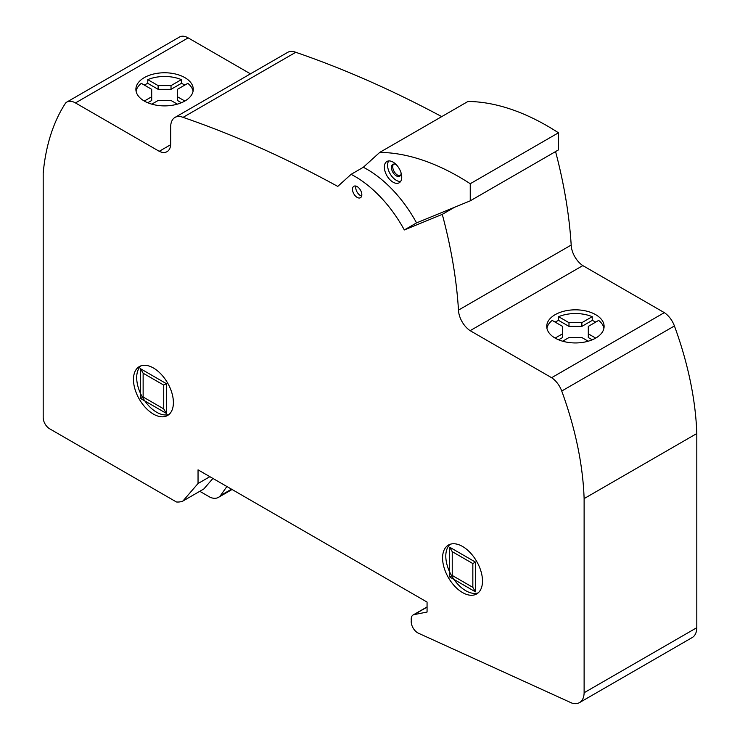 <?xml version="1.0" encoding="UTF-8"?>
<svg xmlns="http://www.w3.org/2000/svg" width="740" height="740" viewBox="0 0 740 740"><rect width="100%" height="100%" fill="white"/><g stroke="black" fill="none" stroke-linecap="round" stroke-linejoin="round"><path stroke-width="1.11" d="M182.891 501.054A34.456 19.897 60 0 1 176.407 501.97L49.626 428.775A9.111 5.254 60 0 1 43.188 417.619L43.188 173.234A266.076 153.624 60 0 1 65.675 102.953A17.14 9.897 60 0 1 66.841 102.065A17.14 9.897 60 0 1 75.462 102.934L159.23 151.302A17.575 10.147 -120 0 0 167.055 151.663A17.575 10.147 -120 0 0 170.69 143.986L170.69 126.466A20.683 11.942 60 0 1 174.973 117.429A20.683 11.942 60 0 1 183.067 117.355A1266.085 730.972 60 0 1 337.773 186.415L351.093 174.344A94.905 54.797 60 0 1 404.327 229.955L442.27 214.36A390.517 225.469 60 0 1 458.486 310.115A17.695 10.212 -120 0 0 470.141 330.669L551.624 377.705A17.482 10.092 60 0 1 561.734 391.025A267.797 154.614 60 0 1 584.119 498.603L584.119 692.742A22.246 12.848 60 0 1 579.513 702.602A22.246 12.848 60 0 1 571.668 703L418.331 633.163A9.111 5.254 60 0 1 411.301 620.462A9.111 5.254 60 0 1 413.096 614.995A9.111 5.254 60 0 1 414.058 614.635L427.063 612.045L427.063 602.073L198.043 469.845L198.043 483.507L182.891 501.054L203.824 488.974L212.917 478.438M226.893 486.504L220.501 495.56A20.295 11.711 60 0 1 218.448 497.363A20.295 11.711 60 0 1 210.179 497.299L199.791 491.305M220.501 495.56L231.537 489.186M169.072 414.409A28.231 16.299 60 0 1 156.658 412.245A28.231 16.299 60 0 1 138.676 388.842A28.231 16.299 60 0 1 141.026 365.838M153.439 414.104A28.231 16.299 60 0 1 134.995 389.231A28.231 16.299 60 0 1 139.324 366.605A28.231 16.299 60 0 1 153.439 368.002A28.231 16.299 60 0 1 171.874 392.885A28.231 16.299 60 0 1 167.554 415.501A28.231 16.299 60 0 1 153.439 414.104M478.17 592.87A28.231 16.299 60 0 1 465.756 590.705A28.231 16.299 60 0 1 447.783 567.293A28.231 16.299 60 0 1 450.124 544.298M462.537 592.564A28.231 16.299 60 0 1 444.093 567.682A28.231 16.299 60 0 1 448.421 545.066A28.231 16.299 60 0 1 462.537 546.462A28.231 16.299 60 0 1 480.982 571.336A28.231 16.299 60 0 1 476.652 593.961A28.231 16.299 60 0 1 462.537 592.564M361.657 196.063A6.604 3.811 60 0 1 360.389 195.536A6.604 3.811 60 0 1 355.894 186.082M357.161 197.395A6.604 3.811 60 0 1 352.851 191.577A6.604 3.811 60 0 1 353.868 186.286A6.604 3.811 60 0 1 357.161 186.61A6.604 3.811 60 0 1 361.481 192.428A6.604 3.811 60 0 1 360.463 197.719A6.604 3.811 60 0 1 357.161 197.395M555.139 338.097L562.548 333.823L562.548 326.386L552.179 320.401A28.684 16.567 0 0 0 546.916 328.246M597.263 337.125A28.684 16.567 180 0 1 565.508 341.926A28.684 16.567 180 0 1 546.74 326.386A28.684 16.567 180 0 1 553.585 315.647A28.684 16.567 180 0 1 585.34 310.846A28.684 16.567 180 0 1 604.108 326.386A28.684 16.567 180 0 1 598.669 336.089A28.684 16.567 180 0 1 597.263 337.125M144.291 101.038L151.7 96.764L151.7 89.327L141.331 83.343A28.684 16.567 0 0 0 136.067 91.187M186.415 100.067A28.684 16.567 180 0 1 154.66 104.867A28.684 16.567 180 0 1 135.892 89.327A28.684 16.567 180 0 1 142.737 78.588A28.684 16.567 180 0 1 174.492 73.787A28.684 16.567 180 0 1 193.26 89.327A28.684 16.567 180 0 1 187.821 99.031A28.684 16.567 180 0 1 186.415 100.067M193.085 91.187A28.684 16.567 0 0 0 187.821 83.343L177.452 89.327L177.452 100.483L181.383 102.749M184.861 101.038L177.452 96.764M147.769 79.624A28.684 16.567 0 0 1 181.383 79.624L171.014 85.609L158.138 85.609L147.769 79.624L147.769 83.343A28.684 16.567 0 0 0 144.291 85.054M171.014 85.609L171.014 89.327L158.138 89.327L147.769 83.343M181.383 79.624L181.383 83.343L171.014 89.327M250.453 73.843L188.154 37.879A17.14 9.897 -120 0 0 179.533 37L66.841 102.065M159.23 151.302L170.662 144.707M151.7 96.764L151.7 100.483L147.769 102.749M151.783 104.146L158.138 100.483L171.014 100.483L177.369 104.146M158.138 85.609L158.138 89.327M184.861 85.054A28.684 16.567 0 0 0 181.383 83.343M603.933 328.246A28.684 16.567 0 0 0 598.669 320.401L588.3 326.386L588.3 337.542L592.231 339.808M595.709 338.097L588.3 333.823M558.617 316.683A28.684 16.567 0 0 1 592.231 316.683L581.862 322.668L568.986 322.668L558.617 316.683L558.617 320.401A28.684 16.567 0 0 0 555.139 322.113M581.862 322.668L581.862 326.386L568.986 326.386L558.617 320.401M592.231 316.683L592.231 320.401L581.862 326.386M551.624 377.705L664.317 312.641L582.833 265.604A17.695 10.212 60 0 1 571.188 245.051A390.517 225.469 -120 0 0 555.564 151.571M470.141 330.669L582.833 265.604M562.548 333.823L562.548 337.542L558.617 339.808M562.631 341.214L568.986 337.542L581.862 337.542L588.217 341.214M568.986 322.668L568.986 326.386M595.709 322.113A28.684 16.567 0 0 0 592.231 320.401M579.513 702.602L692.205 637.547A22.246 12.848 -120 0 0 696.812 627.677L696.812 433.538A267.797 154.614 -120 0 0 674.427 325.961A17.482 10.092 -120 0 0 664.317 312.641M584.119 692.742L696.812 627.677M584.119 498.603L696.812 433.538M458.486 310.115L571.188 245.051M442.27 214.36L454.499 207.302M404.327 229.955L416.555 222.888A94.905 54.797 -120 0 0 363.322 167.277L379.731 152.403L467.957 101.473A253.626 146.428 -120 0 1 558.469 132.793L558.469 149.896L470.242 200.836L416.555 222.888M351.093 174.344L363.322 167.277M441.725 116.615A1266.085 730.972 -120 0 0 295.76 52.29A20.683 11.942 -120 0 0 287.666 52.364L174.973 117.429M183.067 117.355L295.76 52.29M198.043 483.507L209.873 476.68M393.569 164.095A6.827 3.941 -120 0 0 393.227 169.497A6.827 3.941 -120 0 0 399.702 175.769A6.827 3.941 -120 0 0 400.275 175.713M396.344 164.733A6.827 3.941 -120 0 0 394.143 164.04A6.827 3.941 -120 0 0 392.857 164.363A6.827 3.941 -120 0 0 392.348 171.255A6.827 3.941 -120 0 0 398.407 176.508A6.827 3.941 -120 0 0 399.693 176.194A6.827 3.941 -120 0 0 401.108 172.984M388.731 160.931A12.293 7.095 -120 0 0 388.482 170.209A12.293 7.095 -120 0 0 400.599 181.476M385.253 172.069A12.293 7.095 60 0 1 386.909 161.487A12.293 7.095 60 0 1 389.212 160.913A12.293 7.095 60 0 1 400.849 172.198A12.293 7.095 60 0 1 399.202 182.78A12.293 7.095 60 0 1 385.253 172.069M379.731 152.403A253.626 146.428 60 0 1 470.242 183.724L558.469 132.793M470.242 183.724L470.242 200.836M442.575 557.988A28.231 16.299 60 0 1 472.518 555.315A28.231 16.299 60 0 1 472.518 595.238A28.231 16.299 60 0 1 442.575 557.988M133.468 379.528A28.231 16.299 60 0 1 163.42 376.854A28.231 16.299 60 0 1 163.42 416.777A28.231 16.299 60 0 1 133.468 379.528M472.842 587.357L452.233 575.461L449.661 576.95L475.422 591.824L475.422 562.076L472.842 563.566L472.842 587.357L475.422 591.824M452.233 575.461L452.233 551.67L449.661 547.212L475.422 562.076M452.233 551.67L472.842 563.566M449.661 576.95L449.661 547.212M163.734 408.896L143.135 397.001L140.554 398.49L166.315 413.364L166.315 383.616L163.734 385.105L163.734 408.896L166.315 413.364M143.135 397.001L143.135 373.21L140.554 368.751L166.315 383.616M143.135 373.21L163.734 385.105M140.554 398.49L140.554 368.751M75.462 102.934L188.154 37.879M414.058 614.635L427.063 607.133M561.734 391.025L674.427 325.961M218.448 497.363L232.073 489.491M413.096 614.995L427.063 606.929"/></g></svg>
